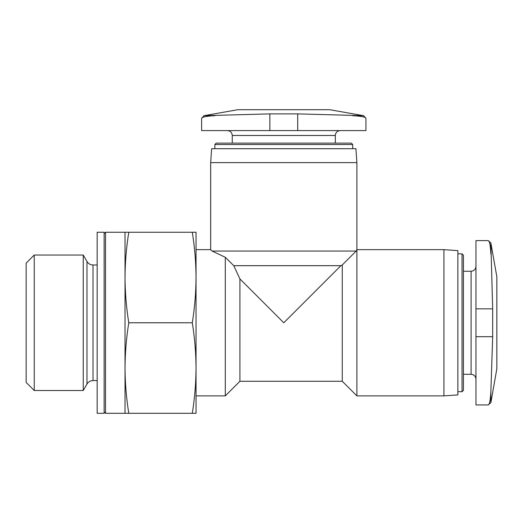 <?xml version="1.0" encoding="UTF-8"?>
<svg xmlns="http://www.w3.org/2000/svg" width="523" height="523" viewBox="0 0 523 523"><rect width="100%" height="100%" fill="white"/><g stroke="black" fill="none" stroke-linecap="round" stroke-linejoin="round"><path stroke-width="0.78" d="M215.005 115.688C206.225 116.119 201.76 117.034 201.617 118.427L203.918 115.688L269.855 113.883L297.705 113.883L363.642 115.688L365.943 118.427C365.825 117.041 361.367 116.126 352.554 115.688M196.047 277.517C195.962 292.599 194.713 307.687 192.294 322.776C194.713 337.858 195.962 352.947 196.047 368.035L196.047 232.258L192.294 232.258C194.713 247.34 195.962 262.428 196.047 277.517L196.047 277.504M196.047 413.294L196.047 368.035C195.962 383.124 194.713 398.206 192.294 413.294L196.047 413.294M342.271 381.267L239.913 381.267L225.295 395.885L225.295 257.27L212.063 251.053L210.671 249.661L210.671 162.627L356.895 162.627L356.895 249.661L356.202 251.053L356.895 249.661L356.895 395.885L342.271 381.267L342.271 264.984L356.202 251.053L342.271 264.984L340.878 265.677L233.761 265.677L225.295 257.27L212.063 251.053L356.202 251.053M225.295 257.27L233.761 265.677L239.913 278.909L283.78 322.776L340.878 265.677M239.913 381.267L239.913 278.909L233.761 265.677M488.129 240.613L475.963 240.613L475.963 404.939L488.129 404.939C489.515 404.802 490.424 400.337 490.868 391.55L492.673 336.701L492.673 308.851L490.868 242.914L488.129 240.613C489.515 240.73 490.43 245.189 490.868 254.001M462.038 253.838L462.038 391.707L463.43 390.315L463.43 255.231L462.038 253.838L457.86 253.838M443.929 249.661L443.929 395.885L457.86 394.911L457.86 250.635L443.929 249.661L356.895 249.661M210.671 162.627L211.645 148.702L355.921 148.702L356.895 162.627M214.848 148.702L214.848 144.525L352.718 144.525L352.718 148.702M214.848 144.525L216.241 143.125L351.325 143.125L352.718 144.525M232.258 143.125L232.258 135.47L335.308 135.47C335.57 132.535 337.198 130.913 340.185 130.593M227.381 130.593C230.342 130.887 231.964 132.509 232.258 135.47M365.943 118.427L365.943 130.593L201.617 130.593L201.617 118.427M203.918 115.688L237.828 109.706L329.738 109.706L363.642 115.688M490.868 391.55L490.868 402.638L496.85 368.728L496.85 276.817L490.868 242.914M192.294 413.294L128.776 413.294C126.357 398.206 125.108 383.124 125.023 368.035C125.108 352.947 126.357 337.858 128.776 322.776C126.357 307.687 125.108 292.599 125.023 277.517C125.108 262.428 126.357 247.34 128.776 232.258L105.528 232.258L105.528 413.294L104.136 411.902M125.023 232.258L125.023 413.294L128.776 413.294M192.294 322.776L128.776 322.776M192.294 232.258L128.776 232.258M26.15 382.418L26.15 263.128L34.243 255.041L34.243 390.511L26.15 382.418M83.249 255.041L86.975 261.5L86.975 384.052L83.249 390.511L83.249 255.041L34.243 255.041M97.173 413.294L97.173 232.258L104.136 232.258L104.136 413.294L97.173 413.294M475.963 379.175C475.642 376.187 474.021 374.56 471.086 374.298L471.086 271.247C474.021 270.986 475.642 269.365 475.963 266.377M475.963 336.701L492.673 336.701M475.963 308.851L492.673 308.851M86.975 384.052C88.367 381.816 90.374 380.652 93.009 380.567L93.009 264.984C90.374 264.893 88.367 263.736 86.975 261.5M269.855 130.593L269.855 113.883M297.705 130.593L297.705 113.883M471.086 271.247L463.43 271.247M471.086 374.298L463.43 374.298M462.038 391.707L457.86 391.707M443.929 395.885L356.895 395.885M335.308 143.125L335.308 135.47M490.868 402.638L488.129 404.939M210.671 249.661L196.047 249.661M225.295 395.885L196.047 395.885M83.249 390.511L34.243 390.511M97.173 264.984L93.009 264.984M97.173 380.567L93.009 380.567M104.136 233.65L105.528 232.258M125.023 413.294L105.528 413.294"/></g></svg>
